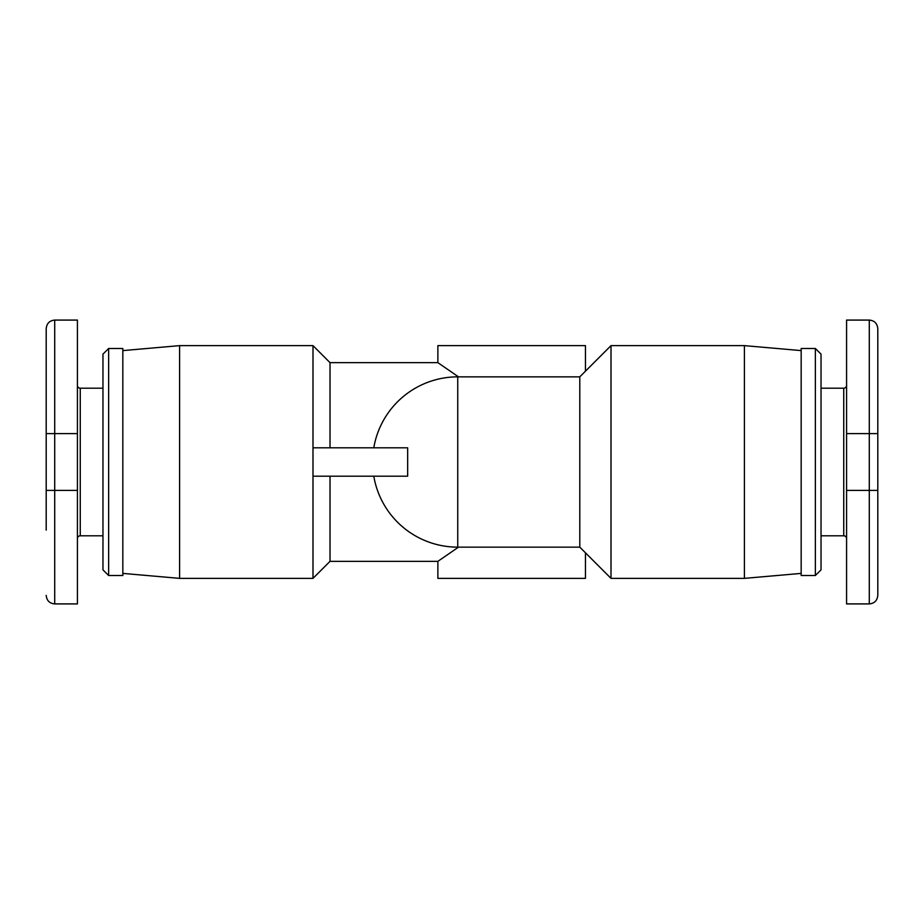 <?xml version="1.0" encoding="UTF-8"?>
<svg xmlns="http://www.w3.org/2000/svg" width="924" height="924" viewBox="0 0 924 924"><rect width="100%" height="100%" fill="white"/><g stroke="black" fill="none" stroke-linecap="round" stroke-linejoin="round"><path stroke-width="1.39" d="M611.007 462L611.007 578.366L744.409 578.366L744.409 345.634L611.007 345.634L611.007 462M312.993 447.805L312.993 345.634L179.591 345.634L179.591 578.366L312.993 578.366L312.993 447.805L407.657 447.805L407.657 476.195L312.993 476.195M585.458 371.182L585.458 345.634L437.872 345.634L437.872 362.658L458.5 376.853M585.458 552.818L585.458 578.366L437.872 578.366L437.872 561.342L458.5 547.147M46.2 530.122L46.2 328.609C46.754 323.388 49.596 320.547 54.712 320.085L77.42 320.085L77.42 603.915L54.712 603.915L54.712 490.378L46.2 490.378M102.968 535.793L80.261 535.793A2.841 2.841 0 0 0 77.42 538.634M102.968 388.207L80.261 388.207A2.841 2.841 0 0 1 77.42 385.366M108.639 348.475L122.834 348.475L122.834 575.525L108.639 575.525L108.639 348.475L102.968 354.146L102.968 569.854L108.639 575.525M821.032 388.207L843.739 388.207A2.841 2.841 0 0 0 846.58 385.366M821.032 535.793L843.739 535.793A2.841 2.841 0 0 1 846.58 538.634M815.361 575.525L801.166 575.525L801.166 348.475L815.361 348.475L815.361 575.525L821.032 569.854L821.032 354.146L815.361 348.475M877.8 328.609C877.246 323.388 874.404 320.547 869.288 320.085L846.58 320.085L846.58 603.915L869.288 603.915C874.404 603.453 877.246 600.612 877.8 595.391L877.8 328.609C877.246 323.388 874.404 320.547 869.288 320.085L869.288 433.622L877.8 433.622M330.018 447.805L330.018 362.658L437.872 362.658M437.872 561.342L330.018 561.342L330.018 476.195M373.793 476.195A85.147 85.147 0 0 0 457.738 547.147L457.738 376.853L579.787 376.853L579.787 547.147L611.007 578.366M80.261 535.793L80.261 388.207M843.739 388.207L843.739 535.793M846.58 433.622L869.288 433.622L869.288 490.378L877.8 490.378M846.58 490.378L869.288 490.378L869.288 603.915C874.404 603.453 877.246 600.612 877.8 595.391M77.42 490.378L54.712 490.378L54.712 433.622L46.2 433.622M77.42 433.622L54.712 433.622L54.712 320.085M801.166 350.6L744.409 345.634M122.834 573.4L179.591 578.366M54.712 603.915C49.596 603.453 46.754 600.612 46.2 595.391M330.018 362.658L312.993 345.634M330.018 561.342L312.993 578.366M122.834 350.6L179.591 345.634M801.166 573.4L744.409 578.366M457.738 547.147L579.787 547.147M457.738 376.853A85.147 85.147 0 0 0 373.793 447.805M579.787 376.853L611.007 345.634"/></g></svg>
